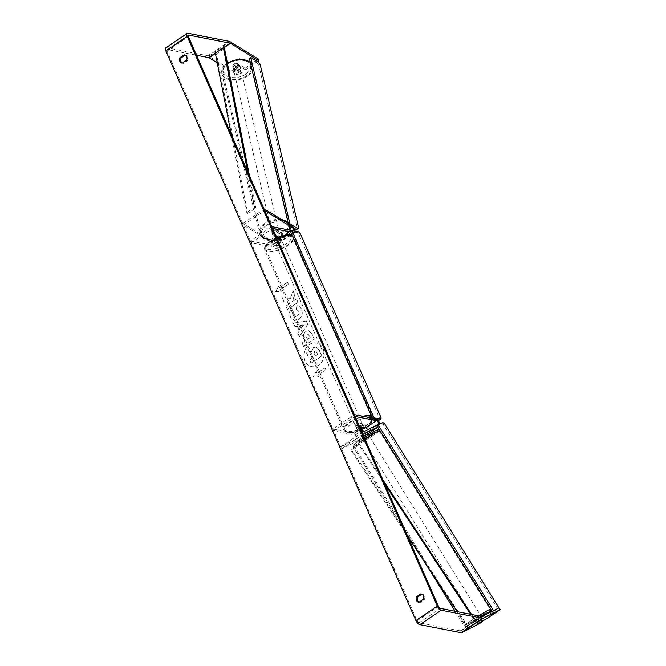 <?xml version="1.0" encoding="UTF-8"?>
<svg xmlns="http://www.w3.org/2000/svg" width="666" height="666" viewBox="0 0 666 666"><rect width="100%" height="100%" fill="white"/><g stroke="black" fill="none" stroke-linecap="round" stroke-linejoin="round"><path stroke-width="0.5" stroke-dasharray="3.33 2.5" d="M367.624 429.695A2.14 0.907 -124 0 1 367.757 431.451A2.14 0.907 -124 0 1 367.707 431.476L360.722 435.722L361.871 437.52L364.585 436.155A4.279 1.823 56 0 0 364.668 436.105A4.279 1.823 56 0 0 363.827 431.601M363.761 436.155L361.871 437.52M361.821 429.445A4.279 1.823 56 0 0 360.672 428.896L356.402 428.063A3.563 1.265 -23.7 0 1 360.681 425.174L364.951 426.015A4.279 1.823 -124 0 1 368.465 429.287A4.279 1.823 -124 0 1 369.031 433.158M332.908 429.054L333.716 430.885L355.053 435.056A2.14 0.907 56 0 1 356.834 436.746A2.14 0.907 56 0 1 357.051 438.661A2.14 0.907 56 0 1 357.009 438.686L340.734 446.886L341.891 448.684L358.166 440.484A4.279 1.823 56 0 0 358.25 440.434A4.279 1.823 56 0 0 357.817 436.605A4.279 1.823 56 0 0 354.245 433.225L332.908 429.054L354.312 414.627M377.605 427.048L379.562 426.057A4.279 1.823 56 0 0 379.653 426.007A4.279 1.823 56 0 0 379.978 424.059M377.206 419.655A4.279 1.823 56 0 0 375.649 418.797L372.452 418.173M361.372 430.711L357.209 429.895A3.563 1.265 -23.7 0 1 359.973 427.53A3.563 1.265 156.3 0 0 357.251 429.67L360.023 430.211A3.563 1.265 156.3 0 0 360.989 429.853M333.716 430.885L355.111 416.458M341.891 448.684L363.012 434.448M340.734 446.886L362.137 432.459M360.722 435.722L363.428 434.357A2.14 0.907 56 0 0 363.47 434.332A2.14 0.907 56 0 0 363.012 432.018M361.488 427.006L360.681 425.174M357.209 429.895L356.402 428.063M365.001 432.842L366.15 434.64M276.715 231.726A3.563 2.206 167.7 0 0 273.668 232.609A3.563 2.206 167.7 0 0 272.436 234.615L276.973 237.396A2.14 0.907 -124 0 1 278.471 239.219A2.14 0.907 -124 0 1 278.521 240.809A2.14 0.907 -124 0 1 278.13 240.867L273.859 240.035A3.563 1.265 -23.7 0 1 278.147 237.146L282.409 237.978A2.14 0.907 56 0 0 282.8 237.929A2.14 0.907 56 0 0 282.75 236.33A2.14 0.907 56 0 0 281.252 234.507L276.715 231.726L276.357 230.086A3.563 2.206 167.7 0 0 273.31 230.969A3.563 2.206 167.7 0 0 272.078 232.967L276.615 235.747A4.279 1.823 -124 0 1 279.612 239.394A4.279 1.823 -124 0 1 279.72 242.582A4.279 1.823 -124 0 1 278.937 242.699L274.667 241.866A3.563 1.265 -23.7 0 1 278.946 238.977L283.216 239.81A4.279 1.823 56 0 0 283.999 239.702A4.279 1.823 56 0 0 283.891 236.505A4.279 1.823 56 0 0 280.894 232.867L276.357 230.086M250.366 241.025L271.711 245.196A2.14 0.907 -124 0 0 272.103 245.138A2.14 0.907 -124 0 0 272.044 243.548A2.14 0.907 -124 0 0 270.546 241.725L243.348 225.025L242.99 223.385L270.188 240.076A4.279 1.823 -124 0 1 273.193 243.723A4.279 1.823 -124 0 1 273.301 246.911A4.279 1.823 -124 0 1 272.511 247.028L251.174 242.857L250.366 241.025L271.77 226.598M293.365 230.769A2.14 0.907 -124 0 1 293.107 230.769L291.733 230.494M288.311 223.634L291.591 225.649A4.279 1.823 -124 0 1 293.848 227.963M295.121 231.11A4.279 1.823 -124 0 1 294.697 232.484A4.279 1.823 -124 0 1 293.914 232.6L290.717 231.976M251.174 242.857L272.577 228.43M242.99 223.385L264.111 209.141M243.348 225.025L264.743 210.598M278.147 237.146L278.946 238.977M273.859 240.035L274.667 241.866M272.436 234.615L272.078 232.967M239.211 69.872A3.563 2.231 166.7 0 0 240.401 67.649A3.563 2.231 166.7 0 0 238.162 66.175A3.563 2.231 166.7 0 0 234.648 67.066A3.563 2.231 166.7 0 0 233.458 69.289A3.563 2.231 166.7 0 0 235.706 70.763A3.563 2.231 166.7 0 0 239.211 69.872M236.463 63.195A3.563 2.231 166.7 0 0 233.949 64.086A3.563 2.231 166.7 0 0 232.734 65.784L235.997 67.782A3.563 2.231 166.7 0 0 238.511 66.891A3.563 2.231 166.7 0 0 239.727 65.193L236.463 63.195L236.913 65.093A3.563 2.231 166.7 0 1 240.151 66.567A3.563 2.231 166.7 0 1 240.176 67.091L239.727 65.193M278.23 235.406A3.563 2.231 166.7 0 0 279.437 233.716L276.182 231.718A3.563 2.231 166.7 0 0 273.668 232.609A3.563 2.231 166.7 0 0 272.452 234.299L275.707 236.305A3.563 2.231 166.7 0 0 278.23 235.406M277.522 232.426A3.563 2.231 166.7 0 0 278.713 230.211A3.563 2.231 166.7 0 0 276.473 228.738A3.563 2.231 166.7 0 0 272.96 229.628A3.563 2.231 166.7 0 0 271.77 231.843A3.563 2.231 166.7 0 0 274.009 233.325A3.563 2.231 166.7 0 0 277.522 232.426M276.182 231.718L275.732 229.82A3.563 2.231 166.7 0 1 278.971 231.293L278.713 230.211M279.437 233.716L278.996 231.818A3.563 2.231 166.7 0 0 278.971 231.293M275.707 236.305L275.266 234.407A3.563 2.231 166.7 0 1 272.028 232.934L271.77 231.843M272.452 234.299L272.003 232.409A3.563 2.231 166.7 0 0 272.028 232.934M233.458 69.289L233.208 68.207A3.563 2.231 166.7 0 1 233.183 67.682L232.734 65.784M233.208 68.207A3.563 2.231 166.7 0 0 236.438 69.68L235.997 67.782M233.183 67.682L236.438 69.68M240.176 67.091L236.913 65.093M278.996 231.818L275.732 229.82M272.003 232.409L275.266 234.407M277.206 231.077A3.563 2.231 166.7 0 0 278.396 228.854A3.563 2.231 166.7 0 0 276.157 227.381A3.563 2.231 166.7 0 0 272.644 228.272A3.563 2.231 166.7 0 0 271.453 230.494A3.563 2.231 166.7 0 0 273.693 231.968A3.563 2.231 166.7 0 0 277.206 231.077M239.535 71.22A3.563 2.231 166.7 0 0 240.726 69.006A3.563 2.231 166.7 0 0 238.486 67.532A3.563 2.231 166.7 0 0 234.973 68.423A3.563 2.231 166.7 0 0 233.783 70.646A3.563 2.231 166.7 0 0 236.022 72.119A3.563 2.231 166.7 0 0 239.535 71.22M227.789 64.011A14.802 9.249 166.7 0 0 222.852 73.218A14.802 9.249 166.7 0 0 232.143 79.346A14.802 9.249 166.7 0 0 246.72 75.633A14.802 9.249 166.7 0 0 251.656 66.433A14.802 9.249 166.7 0 0 242.357 60.306A14.802 9.249 166.7 0 0 227.789 64.011M265.459 223.859A14.802 9.249 166.7 0 0 260.523 233.067A14.802 9.249 166.7 0 0 269.822 239.194A14.802 9.249 166.7 0 0 284.39 235.481A14.802 9.249 166.7 0 0 289.327 226.282A14.802 9.249 166.7 0 0 280.028 220.155A14.802 9.249 166.7 0 0 265.459 223.859M323.21 348.726A12.03 10.007 101.1 0 1 322.103 361.555A12.03 10.007 101.1 0 1 311.879 366.616A12.03 10.007 101.1 0 1 305.161 360.897A12.03 10.007 101.1 0 1 306.268 348.068A12.03 10.007 101.1 0 1 316.492 343.007A12.03 10.007 101.1 0 1 323.21 348.726M323.01 348.693A12.03 10.007 101.1 0 1 321.911 361.521A12.03 10.007 101.1 0 1 311.688 366.575A12.03 10.007 101.1 0 1 304.97 360.855A12.03 10.007 101.1 0 1 306.069 348.027A12.03 10.007 101.1 0 1 316.3 342.973A12.03 10.007 101.1 0 1 323.01 348.693M185.315 55.128A3.563 2.964 101.1 0 1 185.914 55.17A3.563 2.964 101.1 0 1 187.904 56.868A3.563 2.964 101.1 0 1 187.604 60.631L183.666 63.287A3.563 2.964 101.1 0 1 182.942 63.253A3.563 2.964 101.1 0 1 182.376 63.07M419.006 602.131A3.563 2.964 -78.9 0 0 419.572 602.314A3.563 2.964 -78.9 0 0 420.296 602.347L424.234 599.691A3.563 2.964 -78.9 0 0 424.533 595.928A3.563 2.964 -78.9 0 0 422.544 594.23A3.563 2.964 -78.9 0 0 421.944 594.189M486.829 618.647L485.672 616.841L480.76 619.322L476.481 622.211L477.63 624.009M290.509 298.418L293.082 290.692L294.847 294.705L292.349 301.831L296.686 298.909L298.177 302.289L287.471 309.507L285.989 306.119L288.753 304.254L289.419 302.206L284.099 301.815L282.317 297.752L290.509 298.418L293.082 290.692M297.302 326.282L299.375 331.01L297.852 333.15L299.392 336.646L307.834 324.259L306.41 321.012L293.431 323.068L295.013 326.673L297.302 326.282L299.375 331.01M479.57 623.534L478.421 621.736L460.622 630.835A2.14 0.907 -124 0 1 460.273 630.868L419.022 622.81A2.14 0.907 -124 0 1 417.058 620.745L167.024 51.165A2.14 0.907 -124 0 1 166.991 49.617A2.14 0.907 -124 0 1 167.391 49.559L196.562 55.261M278.763 285.964L275.799 291.525L281.177 291.458L280.369 289.627L288.395 284.215L287.595 282.384L279.57 287.795L278.571 285.93L275.799 291.525M317.89 375.1L318.698 376.931L313.32 376.998L316.283 371.437L317.083 373.268L325.108 367.857L325.915 369.688L317.89 375.1L325.915 369.688M306.06 331.352L306.027 331.368C303.588 333.316 303.072 335.93 304.479 339.219L305.211 340.892L302.156 342.957L303.646 346.337L314.344 339.119L312.046 333.891L308.799 330.661L305.836 331.335C303.388 333.283 302.872 335.897 304.287 339.177L305.211 340.892M290.543 309.99C289.485 312.029 289.477 314.369 290.501 317.024L294.58 320.562L298.826 319.572C302.106 316.966 303.022 313.569 301.565 309.382C300.408 307.001 298.909 305.777 297.061 305.702L296.253 309.382L298.876 311.238C299.517 313.178 299.001 314.785 297.327 316.059L294.98 316.65L293.157 315.093L293.248 311.463L290.343 309.948C289.294 311.988 289.285 314.335 290.301 316.983L294.389 320.529L298.634 319.53C301.914 316.933 302.83 313.536 301.373 309.34C300.216 306.968 298.718 305.744 296.861 305.669L297.536 305.777L296.861 305.669L296.253 309.382L298.684 311.205C299.317 313.137 298.801 314.743 297.128 316.025L294.78 316.608L292.965 315.06L293.248 311.463M257.659 61.713L245.571 69.872L245.213 68.223L236.996 63.187A3.563 2.206 167.7 0 0 232.717 66.067L240.925 71.112L237.953 73.118L236.047 72.935L236.405 74.584L238.311 74.758L241.283 72.752L240.925 71.112M165.801 47.844A4.279 1.823 -124 0 1 166.583 47.727L207.834 55.794A4.279 1.823 -124 0 1 208.724 56.169L236.047 72.935M245.213 68.223L258.583 59.207M238.311 74.758L237.953 73.118M245.571 69.872L237.354 64.827A3.563 2.206 167.7 0 0 233.075 67.716L241.283 72.752M217.224 62.812L236.405 74.584M485.672 616.841L499.05 607.825M476.964 622.602L478.121 624.4M478.421 621.736L481.393 619.73L482.326 621.187M476.481 622.211L481.393 619.73M480.76 619.322L481.909 621.12M420.296 602.347L419.13 602.122M424.234 599.691L423.068 599.467M237.354 64.827L236.996 63.187M233.075 67.716L232.717 66.067M183.666 63.287L182.501 63.062M187.604 60.631L186.438 60.406M313.478 347.635L311.263 352.389L306.243 351.989L307.958 355.91L312.287 356.177L312.945 357.667L309.698 359.856L311.18 363.245L321.903 356.019L319.364 350.233L316.45 347.028L313.253 347.61L311.064 352.347L306.243 351.989M307.958 355.91L312.096 356.144L312.745 357.625L309.499 359.815L310.989 363.211L321.711 355.977L319.172 350.191L316.258 346.994L313.453 347.652M307.767 355.869L306.044 351.956M275.607 291.492L281.177 291.458M280.985 291.425L280.369 289.627M280.178 289.593L288.395 284.215M279.57 287.795L287.396 282.351L288.203 284.182M279.37 287.762L278.571 285.93M325.724 369.647L325.108 367.857M317.699 375.058L318.498 376.889L313.12 376.956L316.092 371.395L316.891 373.226L324.916 367.815M301.215 328.43L300.016 325.707L303.638 325.016L301.215 328.43L300.016 325.707M299.825 325.666L303.638 325.016M299.184 330.977L297.852 333.15M297.66 333.117L299.392 336.646M299.192 336.605L307.834 324.259M307.634 324.217L306.41 321.012M306.21 320.979L293.431 323.068M293.24 323.035L295.013 326.673M294.822 326.64L297.103 326.24M303.446 324.983L301.024 328.388M307.409 334.823L308.433 334.557L310.364 337.421L307.542 339.327L306.835 337.72L307.209 334.79L308.241 334.523L310.364 337.421M310.173 337.379L307.542 339.327M307.342 339.285L306.643 337.679L307.376 334.848M305.02 340.85L302.156 342.957M301.964 342.915L303.646 346.337M303.446 346.295L314.344 339.119M314.152 339.086L311.855 333.849L308.599 330.627L305.861 331.31M292.89 290.651L294.647 294.663L292.158 301.798L296.495 298.868L297.977 302.247L287.279 309.465L285.797 306.085L288.561 304.22L289.227 302.164L283.907 301.773L282.118 297.71L290.318 298.376M293.057 311.422L290.343 309.948M314.76 351.182L315.709 350.924L317.84 354.362L315.268 356.094L314.285 353.862L314.602 351.124L315.509 350.89L316.675 352.106L317.649 354.32L315.076 356.06L314.094 353.821L314.568 351.149M356.36 427.122A3.563 1.265 156.3 0 0 360.298 426.115A3.563 1.265 156.3 0 0 362.304 423.892A3.563 1.265 156.3 0 0 361.713 423.518A3.563 1.265 156.3 0 0 357.775 424.533A3.563 1.265 156.3 0 0 355.769 426.756A3.563 1.265 156.3 0 0 356.36 427.122M363.653 427.43L362.828 425.549A3.563 1.265 156.3 0 0 362.837 425.108A3.563 1.265 156.3 0 0 362.246 424.741A3.563 1.265 156.3 0 0 360.056 425.008L360.997 427.147M360.023 430.211L359.082 428.08A3.563 1.265 156.3 0 1 356.893 428.346A3.563 1.265 156.3 0 1 356.31 427.98A3.563 1.265 156.3 0 1 356.31 427.539L357.251 429.67M276.681 240.351A3.563 1.265 156.3 0 0 280.428 237.829L281.36 239.96A3.563 1.265 156.3 0 0 281.368 239.519A3.563 1.265 156.3 0 0 280.777 239.152A3.563 1.265 156.3 0 0 278.588 239.419L277.655 237.287A3.563 1.265 156.3 0 0 273.909 239.81L276.681 240.351L277.614 242.491A3.563 1.265 156.3 0 1 275.433 242.757A3.563 1.265 156.3 0 1 274.842 242.391L275.374 243.606A3.563 1.265 156.3 0 0 275.965 243.981A3.563 1.265 156.3 0 0 279.903 242.965A3.563 1.265 156.3 0 0 281.909 240.742A3.563 1.265 156.3 0 0 281.318 240.376A3.563 1.265 156.3 0 0 277.381 241.383A3.563 1.265 156.3 0 0 275.374 243.606M280.428 237.829L277.655 237.287M274.842 242.391A3.563 1.265 156.3 0 1 274.85 241.949L273.909 239.81M356.31 427.539L359.082 428.08M362.828 425.549L360.056 425.008M281.36 239.96L278.588 239.419M274.85 241.949L277.614 242.491M276.631 245.504A3.563 1.265 156.3 0 0 280.569 244.497A3.563 1.265 156.3 0 0 282.575 242.266A3.563 1.265 156.3 0 0 281.984 241.9A3.563 1.265 156.3 0 0 278.047 242.915A3.563 1.265 156.3 0 0 276.049 245.138A3.563 1.265 156.3 0 0 276.631 245.504M355.694 425.599A3.563 1.265 156.3 0 0 359.623 424.583A3.563 1.265 156.3 0 0 361.63 422.361A3.563 1.265 156.3 0 0 361.039 421.994A3.563 1.265 156.3 0 0 357.109 423.002A3.563 1.265 156.3 0 0 355.103 425.233A3.563 1.265 156.3 0 0 355.694 425.599M369.414 416.342A14.727 5.228 156.3 0 0 353.163 420.529A14.727 5.228 156.3 0 0 344.88 429.712A14.727 5.228 156.3 0 0 347.319 431.243A14.727 5.228 156.3 0 0 363.569 427.064A14.727 5.228 156.3 0 0 371.853 417.873A14.727 5.228 156.3 0 0 369.414 416.342M290.359 236.255A14.727 5.228 156.3 0 0 274.109 240.434A14.727 5.228 156.3 0 0 265.826 249.625A14.727 5.228 156.3 0 0 268.265 251.149A14.727 5.228 156.3 0 0 284.515 246.969A14.727 5.228 156.3 0 0 292.799 237.787A14.727 5.228 156.3 0 0 290.359 236.255M381.143 417.865L379.803 418.772L298.876 234.407L300.216 233.5M298.576 231.785L297.236 232.692L290.443 231.36M297.236 232.692L298.876 234.407M379.803 418.772L379.503 420.104M249.367 58.367L257.351 63.27L258.683 62.346M260.14 64.402L258.808 65.326L297.377 228.971L298.709 228.047M258.808 65.326L257.351 63.27M296.553 229.62L297.377 228.971M477.147 619.48L481.535 616.916L477.147 619.48M479.662 622.86L478.338 620.745L476.39 621.728L478.013 623.692M480.744 621.844L477.705 623.842M364.602 433.133L360.814 435.589L366.55 432.151L364.602 433.133L365.701 434.915M364.377 437.887L368.773 435.314L364.377 437.887M362.762 434.607L364.077 436.73L361.963 437.87L360.814 435.589M367.632 433.891L366.55 432.151M481.493 621.378L480.178 619.272L482.292 618.123L483.416 620.362M476.39 621.728L478.338 620.745M482.126 618.289L480.178 619.272M367.865 434.265L365.917 435.248M362.129 437.712L364.077 436.73M365.318 439.402L369.713 436.829L365.318 439.402M476.207 617.973L480.602 615.401L476.207 617.973M483.233 614.427A14.802 0.624 148.2 0 0 490.143 609.473A14.802 0.624 148.2 0 0 471.903 620.138A14.802 0.624 148.2 0 0 465.001 625.091A14.802 0.624 148.2 0 0 483.233 614.427M372.352 435.855A14.802 0.624 148.2 0 0 379.254 430.902A14.802 0.624 148.2 0 0 361.022 441.566A14.802 0.624 148.2 0 0 354.112 446.52A14.802 0.624 148.2 0 0 372.352 435.855M492.049 611.355L498.351 608.175M493.498 610.622L492.249 611.671M493.598 610.789L498.376 608.383M498.118 606.526L496.769 607.4L383.25 424.592L384.607 423.718M382.983 422.552L376.856 425.832M381.626 423.426L383.25 424.592M496.769 607.4L497.027 609.257M457.276 611.671L466.958 626.356L474.983 620.945L470.587 614.268M384.84 484.174L358.882 444.796L350.857 450.208L407.958 536.829M466.958 626.356L467.615 625.973L351.515 449.816L358.882 444.796M351.515 449.816L350.857 450.208M467.615 625.973L475.641 620.562L471.628 614.477M383.025 480.036L359.54 444.405M474.983 620.945L475.641 620.562M247.635 171.612L254.62 207.276L246.595 212.687L231.219 134.216M215.326 53.114L216.475 53.854L247.744 213.428L255.769 208.017L254.62 207.276M247.744 213.428L246.595 212.687M249.442 175.741L255.769 208.017M216.475 53.854L224.5 48.443M358.166 440.484L364.585 436.155M354.245 433.225L360.672 428.896M367.707 431.476L378.413 424.259M355.053 435.056L361.397 430.777M364.951 426.015L375.649 418.797M357.009 438.686L363.428 434.357M272.511 247.028L278.937 242.699M270.188 240.076L276.615 235.747M281.252 234.507L288.212 229.812M282.409 237.978L293.107 230.769M271.711 245.196L278.13 240.867M283.216 239.81L290.518 234.89M291.658 234.124L293.914 232.6M280.894 232.867L291.591 225.649M270.546 241.725L276.973 237.396M250.333 62.487A15.867 9.915 -13.3 0 1 252.697 66.184A15.867 9.915 -13.3 0 1 247.402 76.057A15.867 9.915 -13.3 0 1 231.776 80.037A15.867 9.915 -13.3 0 1 221.811 73.468A15.867 9.915 -13.3 0 1 227.098 63.595A15.867 9.915 -13.3 0 1 227.422 63.37M245.945 74.001A14.086 8.8 166.7 0 0 247.461 61.172A14.086 8.8 166.7 0 0 227.922 62.937A14.086 8.8 166.7 0 0 226.407 75.766A14.086 8.8 166.7 0 0 245.945 74.001M281.843 219.663A15.867 9.915 166.7 0 0 264.768 223.443A15.867 9.915 166.7 0 0 259.482 233.316A15.867 9.915 166.7 0 0 269.447 239.885A15.867 9.915 166.7 0 0 285.073 235.906A15.867 9.915 166.7 0 0 290.368 226.032A15.867 9.915 166.7 0 0 288.012 222.336M266.233 225.499A14.086 8.8 -13.3 0 1 285.772 223.726A14.086 8.8 -13.3 0 1 284.257 236.563A14.086 8.8 -13.3 0 1 264.718 238.328A14.086 8.8 -13.3 0 1 266.233 225.499M417.058 620.745L438.453 606.318M167.024 51.165L188.428 36.738M208.724 56.169L230.128 41.742M215.409 53.546L223.718 47.944M167.391 49.559L188.195 35.531M419.022 622.81L440.426 608.374M460.273 630.868L481.676 616.441M460.622 630.835L482.026 616.408M166.583 47.727L187.987 33.3M207.834 55.794L229.229 41.359M371.57 416.175A15.867 5.636 -23.7 0 1 372.893 417.416A15.867 5.636 -23.7 0 1 363.969 427.314A15.867 5.636 -23.7 0 1 346.462 431.826A15.867 5.636 -23.7 0 1 343.839 430.169A15.867 5.636 -23.7 0 1 362.928 416.308M365.243 427.747A14.086 5.003 156.3 0 0 369.605 418.198A14.086 5.003 156.3 0 0 351.373 423.826A14.086 5.003 156.3 0 0 348.468 432.45A14.086 5.003 156.3 0 0 361.913 429.512M277.023 238.553A15.867 5.636 156.3 0 0 264.777 250.083A15.867 5.636 156.3 0 0 267.407 251.731A15.867 5.636 156.3 0 0 284.915 247.219A15.867 5.636 156.3 0 0 293.839 237.321A15.867 5.636 156.3 0 0 292.516 236.08M289.21 235.048A14.086 5.003 -23.7 0 1 286.305 243.673A14.086 5.003 -23.7 0 1 268.073 249.3A14.086 5.003 -23.7 0 1 270.979 240.676A14.086 5.003 -23.7 0 1 289.21 235.048M490.601 609.007A15.867 0.666 -31.8 0 1 491.05 608.915A15.867 0.666 -31.8 0 1 483.641 614.218A15.867 0.666 -31.8 0 1 464.085 625.657A15.867 0.666 -31.8 0 1 471.495 620.346A15.867 0.666 -31.8 0 1 478.629 615.842M481.335 616.375A14.086 0.591 148.2 0 0 473.118 621.511A14.086 0.591 148.2 0 0 467.823 625.732A14.086 0.591 148.2 0 0 483.899 616.083A14.086 0.591 148.2 0 0 487.737 613.528M365.001 438.977A15.867 0.666 148.2 0 0 360.614 441.774A15.867 0.666 148.2 0 0 353.205 447.086A15.867 0.666 148.2 0 0 372.76 435.656A15.867 0.666 148.2 0 0 380.169 430.344A15.867 0.666 148.2 0 0 379.712 430.444M371.137 434.482A14.086 0.591 -31.8 0 1 355.061 444.13A14.086 0.591 -31.8 0 1 360.356 439.918A14.086 0.591 -31.8 0 1 376.432 430.261A14.086 0.591 -31.8 0 1 371.137 434.482M358.25 440.434L364.668 436.105M367.757 431.451L378.455 424.234M357.051 438.661L363.47 434.332M273.301 246.911L279.72 242.582M282.8 237.929L293.506 230.711M283.999 239.702L290.95 235.006M291.8 234.44L294.697 232.484M272.103 245.138L278.521 240.809M227.306 62.771L222.477 68.115C221.853 68.69 221.628 70.479 221.811 73.468L259.482 233.316C263.028 243.173 276.765 241.875 284.948 236.671L289.693 231.385C290.326 230.802 290.551 229.021 290.368 226.032L252.697 66.184L250.258 62.163M240.401 67.649L240.151 66.567M278.396 228.854L240.726 69.006M260.523 233.067L222.852 73.218M289.327 226.282L251.656 66.433M271.453 230.494L233.783 70.646M185.914 55.17L184.748 54.945M422.544 594.23L421.378 594.005M166.991 49.617L188.395 35.19M419.572 602.314L418.406 602.081M182.942 63.253L181.776 63.029M292.307 235.606L293.839 237.321L372.893 417.416L373.16 419.48L372.028 422.161L369.713 424.708L365.434 427.78M362.013 429.587L355.602 431.951L351.407 432.758L347.461 432.667L343.839 430.169L264.777 250.083L264.51 248.018L265.642 245.338L267.965 242.79L276.556 237.504M362.304 423.892L362.837 425.108M281.368 239.519L281.909 240.742M355.769 426.756L356.31 427.98M282.575 242.266L361.63 422.361M265.826 249.625L344.88 429.712M292.799 237.787L371.853 417.873M276.049 245.138L355.103 425.233M455.144 611.255L464.085 625.657L465.467 626.506L471.486 623.717L487.762 613.511M424.908 562.554L353.205 447.086L353.055 445.471C354.312 444.33 350.399 446.553 360.323 439.935L364.302 437.395M475.482 620.679L476.232 621.886M361.963 437.87L362.72 439.077M368.473 434.831L368.773 435.314M481.535 616.916L482.292 618.123M379.17 429.57L380.169 430.344L491.05 608.915L491.3 610.148M363.653 440.592L474.542 619.164M379.254 430.902L490.143 609.473M354.112 446.52L465.001 625.091M369.713 436.829L480.602 615.401"/><path stroke-width="1" d="M363.827 431.601A4.279 1.823 56 0 0 361.821 429.445M363.012 434.448L362.137 432.459L378.413 424.259A2.14 0.907 56 0 0 378.455 424.234A2.14 0.907 56 0 0 378.238 422.319A2.14 0.907 56 0 0 376.457 420.629L355.111 416.458L354.312 414.627L372.452 418.173M363.653 427.43L360.997 427.147A3.563 1.265 156.3 0 0 359.973 427.53A3.563 1.265 -23.7 0 1 361.488 427.006L365.751 427.847A2.14 0.907 -124 0 1 367.624 429.695M379.978 424.059A4.279 1.823 56 0 0 377.206 419.655M363.012 432.018A2.14 0.907 56 0 0 361.471 430.727L361.372 430.711M369.031 433.158A4.279 1.823 -124 0 1 368.947 433.225A4.279 1.823 -124 0 1 368.864 433.275L363.761 436.155M363.295 434.257L377.605 427.048M264.111 209.141L264.743 210.598L291.949 227.289A2.14 0.907 -124 0 1 293.448 229.112A2.14 0.907 -124 0 1 293.506 230.711A2.14 0.907 -124 0 1 293.365 230.769M293.848 227.963A4.279 1.823 -124 0 1 295.121 231.11M291.733 230.494L271.77 226.598L272.577 228.43L290.717 231.976M264.385 208.949L288.311 223.634M182.376 63.07A3.563 2.964 101.1 0 1 181.252 57.792L185.19 55.136L184.024 54.912A3.563 2.964 101.1 0 1 184.748 54.945A3.563 2.964 101.1 0 1 186.738 56.643A3.563 2.964 101.1 0 1 186.438 60.406L182.501 63.062A3.563 2.964 101.1 0 1 181.776 63.029A3.563 2.964 101.1 0 1 180.086 57.567L184.024 54.912M421.944 594.189A3.563 2.964 -78.9 0 0 421.819 594.197L420.654 593.972L416.716 596.628A3.563 2.964 -78.9 0 0 418.406 602.081A3.563 2.964 -78.9 0 0 419.13 602.122L423.068 599.467A3.563 2.964 -78.9 0 0 423.368 595.695A3.563 2.964 -78.9 0 0 421.378 594.005A3.563 2.964 -78.9 0 0 420.654 593.972M188.195 35.531L188.786 35.132A2.14 0.907 -124 0 0 188.395 35.19A2.14 0.907 -124 0 0 188.428 36.738L438.453 606.318A2.14 0.907 -124 0 0 440.426 608.374L481.676 616.441A2.14 0.907 -124 0 0 482.026 616.408L499.05 607.825L500.199 609.623L486.829 618.647L479.229 622.835L477.63 624.009L482.542 621.528L479.57 623.534L461.779 632.633A4.279 1.823 -124 0 1 461.08 632.7L419.83 624.641A4.279 1.823 -124 0 1 415.892 620.521L165.859 50.941A4.279 1.823 -124 0 1 165.801 47.844L187.196 33.417A4.279 1.823 -124 0 1 187.987 33.3L229.229 41.359A4.279 1.823 -124 0 1 230.128 41.742L258.583 59.207L258.941 60.847L257.659 61.713M421.819 594.197L417.882 596.853A3.563 2.964 -78.9 0 0 419.006 602.131M500.199 609.623L483.175 618.206A4.279 1.823 -124 0 1 482.475 618.273L441.225 610.206A4.279 1.823 -124 0 1 437.296 606.093L187.263 36.505A4.279 1.823 -124 0 1 187.196 33.417M188.786 35.132L230.036 43.19A2.14 0.907 -124 0 1 230.486 43.382L258.941 60.847M196.562 55.261L208.633 57.626A2.14 0.907 -124 0 1 209.082 57.809L217.224 62.812M417.882 596.853L416.716 596.628M181.252 57.792L180.086 57.567M360.989 429.853A3.563 1.265 156.3 0 0 363.769 427.689M291.783 230.461L290.443 231.36L372.719 418.781L379.503 420.104L380.844 419.205L381.143 417.865L300.216 233.5L298.576 231.785L291.783 230.461L374.051 417.882L372.719 418.781M374.051 417.882L380.844 419.205M288.569 224.725L249.367 58.367L250.699 57.443L258.683 62.346L260.14 64.402L298.709 228.047L297.885 228.696L289.901 223.801L288.569 224.725L296.553 229.62L297.885 228.696M289.901 223.801L250.699 57.443M478.013 623.692L480.744 621.844M368.473 434.831L368.023 434.107L365.701 434.915M498.351 608.175L498.118 606.526L384.607 423.718L382.983 422.552L378.205 424.958L376.856 425.832L492.049 611.355M378.205 424.958L493.498 610.622M470.587 614.268L384.84 484.174M457.276 611.671L407.958 536.829M471.628 614.477L383.025 480.036M231.219 134.216L215.326 53.114L223.351 47.702L247.635 171.612M223.351 47.702L224.5 48.443L249.442 175.741M365.751 427.847L376.457 420.629M368.864 433.275L377.747 427.281L368.947 433.225M288.212 229.812L291.949 227.289M290.518 234.89L291.658 234.124M227.422 63.37A15.867 9.915 -13.3 0 1 250.333 62.487M288.012 222.336A15.867 9.915 166.7 0 0 281.843 219.663M165.859 50.941L187.263 36.505M415.892 620.521L437.296 606.093M209.082 57.809L215.409 53.546M223.718 47.944L230.486 43.382M208.633 57.626L230.036 43.19M461.779 632.633L483.175 618.206M461.08 632.7L482.475 618.273M419.83 624.641L441.225 610.206M362.928 416.308A15.867 5.636 -23.7 0 1 370.271 415.767A15.867 5.636 -23.7 0 1 371.57 416.175M361.913 429.512A14.086 5.003 156.3 0 0 365.243 427.747M292.516 236.08A15.867 5.636 156.3 0 0 291.217 235.672A15.867 5.636 156.3 0 0 277.023 238.553M487.737 613.528A14.086 0.591 148.2 0 0 481.335 616.375M379.712 430.444A15.867 0.666 148.2 0 0 365.001 438.977M478.629 615.842A15.867 0.666 -31.8 0 1 490.601 609.007M290.95 235.006L291.8 234.44M250.258 62.163L239.477 58.899L227.306 62.771M365.434 427.78L362.013 429.587M292.307 235.606L290.218 234.823L286.272 234.74L276.556 237.504M424.908 562.554L455.144 611.255M364.302 437.395L376.14 430.411L379.17 429.57M487.762 613.511L491.3 610.148"/></g></svg>
